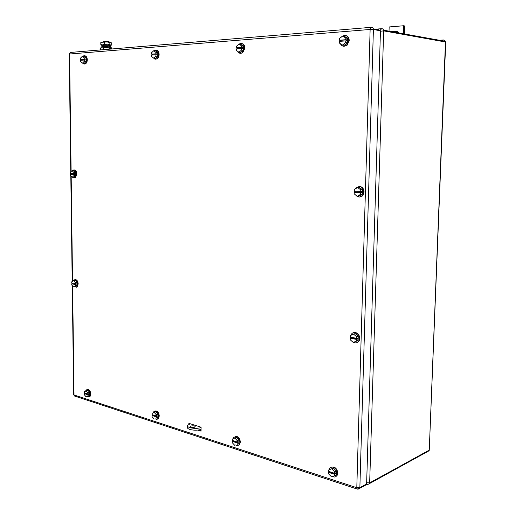 <?xml version="1.0" encoding="UTF-8"?>
<svg xmlns="http://www.w3.org/2000/svg" width="515" height="515" viewBox="0 0 515 515"><rect width="100%" height="100%" fill="white"/><g stroke="black" fill="none" stroke-linecap="round" stroke-linejoin="round"><path stroke-width="0.77" d="M366.596 484.203L367.652 484.415M366.661 482.748L369.661 482.89L383.669 30.874C383.585 29.464 382.941 28.737 381.75 28.679L379.658 30.643M380.45 31.235L383.669 30.874L445.726 42.043L429.259 450.129L445.462 41.947L443.891 40.054L444.419 41.348M445.443 42.513L445.726 42.043L443.891 40.054L439.816 40.325M429.304 449.003L429.124 450.747L427.643 451.565M383.604 30.198L443.621 41.013L444.001 41.683M201.075 429.31L201.082 427.489M190.196 423.742L187.595 425.39C186.205 427.817 196.247 429.42 201.037 427.502M194.554 427.205C192.127 427.675 190.692 427.45 190.254 426.523L190.936 426.047C193.363 425.583 194.792 425.808 195.23 426.735L194.554 427.205M201.024 429.33C196.234 431.255 186.198 429.645 187.589 427.199L187.589 426.117M397.387 31.267L391.883 31.692M403.361 33.758L403.631 25.75L404.655 25.95L404.378 33.945M390.853 31.505L396.196 31.087L399.003 32.973M403.631 25.75L389.16 26.947L389.025 31.177M189.52 423.903L189.848 423.633M239.687 439.031L239.063 438.832M337.113 469.983L336.469 469.783M110.654 45.758L109.161 45.326L102.871 45.223L101.828 45.494L101.989 46.273M109.392 45.352L103.187 45.166M103.47 46.009L103.47 46.633L102.002 46.305L103 46.041L109.058 46.144L110.519 46.44L109.225 46.756M108.156 49.286L104.436 49.137L104.442 49.601M104.436 49.137L103.721 49.195M109.038 41.522L104.088 41.187L103.431 41.38L103.431 41.953M108.704 45.178L103.824 45.056M110.976 42.462L106.998 41.96L101.455 42.294M110.525 45.565L110.777 45.211L107.133 44.818L102.607 44.863L101.539 45.062L102.002 45.352M100.843 42.584L102.582 42.011L106.998 41.96M107.133 44.818L109.856 44.502L110.77 45.211L111.684 45.056L111.671 43.08L110.757 42.365L109.843 42.52L109.856 44.502M107.114 41.966L109.843 42.52M101.519 45.198L100.818 44.593L102.607 44.863L104.397 44.271L104.378 42.282M104.397 44.271L107.023 44.811M100.818 44.593L100.798 42.61M109.09 48.062L103.727 47.695M111.111 47.206L104.03 46.582L103.727 49.659M109.09 48.796L111.208 48.616L111.111 47.972L103.946 47.451M111.845 48.977L111.111 47.367M104.03 46.582L103.064 47.773L103.077 49.71M103.753 46.608L101.661 46.788L100.695 47.979L100.708 49.91M111.208 48.616L111.214 49.034M362.303 196.035L361.955 196.009M361.627 196.279L361.961 196.305M76.6 280.031L75.86 279.89M201.069 430.714L198.629 429.928M189.52 423.98L189.526 423.53M84.685 55.762C86.25 55.923 87.119 57.249 87.299 59.727C87.235 61.794 86.591 63.184 85.368 63.905L84.254 64.04M87.157 389.475C89.172 389.237 90.395 390.75 90.82 394.007L90.048 396.524L89.063 397.059M345.52 35.426C347.87 35.895 349.106 37.601 349.222 40.55L347.059 45.275L343.627 46.26M331.222 467.253C334.847 466.423 337.068 468.393 337.885 473.169L337.512 474.933L335.864 476.607M74.933 279.619C76.78 279.516 77.868 280.945 78.196 283.9L77.147 286.881L76.098 287.299M359.019 186.436C362.116 186.494 363.809 188.355 364.099 192.011L363.107 195.134L359.811 197.039M353.663 332.671C357.236 332.201 359.303 334.138 359.863 338.471L359.322 340.679L356.921 342.675M241.632 43.511C243.679 43.839 244.78 45.397 244.928 48.185L242.636 52.897L240.473 53.341M156.193 50.174C157.976 50.412 158.955 51.841 159.122 54.468C159.038 56.599 158.324 58.079 156.978 58.929L155.479 59.161M235.059 436.527C237.975 436.012 239.739 437.814 240.357 441.922L239.784 444.13L238.355 445.263M154.931 411.009C157.333 410.674 158.781 412.322 159.283 415.946L158.575 418.373L157.384 419.146M73.928 169.924C75.634 169.956 76.606 171.328 76.857 174.031L75.441 177.546L74.34 177.836M197.651 430.057L201.062 431.158L201.088 427.205L188.876 423.324L188.87 424.263M373.33 28.834L378.506 29.761L375.905 29.973M357.854 489.192L357.127 489.025L359.721 488.349L359.863 487.66L366.622 483.952L380.463 30.784L373.401 29.522L359.863 487.66L356.798 487.711L370.131 29.464L69.589 54.017L71.115 171.482M366.622 483.952L366.48 484.634L364.935 485.484M72.325 170.665L72.834 170.201C74.81 169.538 76.001 170.819 76.4 174.044L74.99 177.566L72.66 177.212M75.666 172.358L73.851 170.613L72.042 170.671L70.285 172.21L70.298 173.42L74.778 173.607L74.784 174.463L73.877 174.495L73.896 175.712L75.705 175.641L75.666 172.358L73.851 172.422L73.87 173.639M73.896 175.712L72.126 177.237L73.935 177.16L75.705 175.641M72.042 170.671L73.851 172.422M72.126 177.237L70.323 175.48L70.31 174.27L74.784 174.463M71.205 173.478L71.218 174.237M73.877 174.495L70.31 174.27M153.206 412.837L153.74 411.762C156.303 410.268 158.002 411.71 158.845 416.088L157.609 419.017L156.515 419.326L155.099 418.779M158.008 414.137L155.923 411.794L152.092 413.378L152.092 414.62L156.257 415.959L157.133 415.669L157.133 416.545L156.257 416.835L156.257 418.083L158.008 417.504L158.008 414.137L156.257 414.71L156.257 415.959M156.257 418.083L158.008 417.504M154.165 412.361L156.257 414.71M154.178 419.088L152.099 416.732L152.099 415.496L152.974 415.206L157.133 416.545M156.257 416.835L152.099 415.496M233.179 438.69L233.623 437.634C236.681 435.497 238.78 436.984 239.932 442.095L239.353 444.303C238.387 445.662 237.125 445.881 235.555 444.966M238.96 439.952L236.507 437.344L232.304 439.057L232.291 440.402L237.222 441.992L238.084 441.645L238.072 442.591L237.215 442.939L237.196 444.291L238.915 443.595L238.96 439.952L237.235 440.634L237.222 441.992M237.196 444.291L238.915 443.595M234.789 438.02L237.235 440.634M234.705 445.308L232.265 442.694L232.284 441.349L233.147 441.007L238.072 442.591M237.215 442.939L232.284 441.349M154.146 50.773L154.706 50.386C156.991 49.743 158.311 51.088 158.665 54.423C158.581 56.547 157.867 58.034 156.515 58.884L154.809 59.064L153.348 57.88M153.734 50.727L155.936 52.427L155.936 53.811L156.863 53.908L156.863 54.88L155.936 54.783L155.936 56.167L153.747 58.189L155.588 58.369L157.783 56.354L157.783 52.62L155.582 50.927L153.734 50.727L151.552 52.762L151.552 54.139L152.479 54.23L152.479 55.034M155.936 52.427L157.783 52.62M155.936 56.167L157.783 56.354M153.747 58.189L151.558 56.483L151.552 55.105L155.936 54.783M151.552 54.139L155.936 53.811M156.863 53.908L152.479 54.23M239.192 44.116L239.494 43.91C242.359 42.867 244.02 44.271 244.477 48.133L242.179 52.839C240.383 53.792 238.909 53.315 237.756 51.416M237.145 48.841L237.19 47.94M239.024 44.097L241.632 45.938L241.619 47.457L242.52 47.567L242.507 48.629L241.606 48.519L241.587 50.032L238.941 52.26L240.75 52.472L243.395 50.251L243.441 46.163L240.84 44.322L239.024 44.097L236.391 46.337L236.372 47.843L237.28 47.953L237.273 48.835M241.632 45.938L243.441 46.163M241.587 50.032L243.395 50.251M238.941 52.26L236.346 50.406L236.366 48.899L241.606 48.519M236.372 47.843L241.619 47.457M242.52 47.567L237.28 47.953M350.966 335.233L351.236 334.608C353.219 330.347 359.811 333.501 359.451 338.6L358.91 340.814C357.629 342.893 355.865 343.408 353.618 342.353M350.741 338.033L350.664 337.177M358.247 336.244L355.157 333.54L350.309 335.542L350.271 337.1L356.554 338.316L357.378 338.059L357.352 339.16L356.522 339.417L356.477 340.981L358.131 340.46L358.247 336.244L356.599 336.752L356.554 338.316M356.477 340.981L353.271 342.469L358.131 340.46M353.502 334.035L356.599 336.752M353.271 342.469L350.194 339.745L350.239 338.188L351.069 337.937L357.352 339.16M351.088 337.261L351.069 337.937M356.522 339.417L350.239 338.188M355.331 188.889L355.717 188.258C359.773 185.181 362.431 186.443 363.68 192.044L362.689 195.172C360.326 197.741 357.977 197.676 355.646 194.985M354.693 192.23L354.687 191.149M362.451 189.765L359.283 187.37L357.603 187.499L354.326 189.501L354.281 191.123L361.562 191.458L361.53 192.604L360.693 192.674L360.648 194.303L362.322 194.161L362.451 189.765L360.77 189.893L360.725 191.529M360.648 194.303L357.359 196.292L359.032 196.144L362.322 194.161M357.603 187.499L360.77 189.893M357.359 196.292L354.204 193.885L354.249 192.262L361.53 192.604M355.118 191.174L355.093 192.198M360.693 192.674L354.249 192.262M73.362 280.662L73.883 280.025C75.943 279.156 77.237 280.469 77.752 283.971L76.703 286.952L74.34 286.823M77.025 282.246L75.242 280.321L73.458 280.591L71.72 281.84L71.74 283.018L76.149 283.559L76.162 284.389L75.267 284.531L75.28 285.709L77.063 285.426L77.025 282.246L75.242 282.523L75.261 283.701M75.28 285.709L73.542 286.952L75.319 286.662L77.063 285.426M73.458 280.591L75.242 282.523M73.542 286.952L71.765 285.014L71.746 283.842L76.162 284.389M72.634 283.192L72.641 283.701M75.267 284.531L71.746 283.842M329.304 469.654L329.561 468.901C331.197 464.697 337.808 468.399 337.473 473.375L337.1 475.139C336.089 477.019 334.544 477.489 332.458 476.542M329.304 472.12L329.207 471.56M333.405 468.064L328.744 469.931L328.705 471.399L334.647 473.311L335.471 472.892L335.445 473.929L334.621 474.347L334.583 475.821L336.224 474.985L336.334 471.006L333.405 468.064L328.744 469.931M331.757 468.888L334.686 471.83L336.334 471.006M334.686 471.83L334.647 473.311M329.516 471.663L328.679 472.435L328.647 473.903L331.557 476.851L334.583 475.821M329.51 472.017L335.445 473.929M334.621 474.347L328.679 472.435M341.368 37.061L342.134 36.308C345.887 34.421 348.108 35.812 348.79 40.479L346.627 45.217C343.988 46.968 341.883 46.453 340.325 43.666M339.861 41.329L339.939 40.279M342.7 36.031L345.842 38.046L345.803 39.719L346.666 39.855L346.634 41.033L345.771 40.897L345.726 42.571L342.469 45.056L344.194 45.307L347.451 42.829L347.567 38.316L344.426 36.308L342.7 36.031L339.456 38.528L339.417 40.196L340.28 40.331L340.254 41.303M345.842 38.046L347.567 38.316M345.726 42.571L347.451 42.829M342.469 45.056L339.346 43.028L339.385 41.367L345.771 40.897M339.417 40.196L345.803 39.719M346.666 39.855L340.28 40.331M85.625 390.962L86.179 389.997C88.335 388.934 89.732 390.319 90.383 394.13L89.61 396.647L87.144 396.659M89.655 392.34L87.846 390.216L84.331 391.69L84.344 392.842L87.911 393.988L88.786 393.743L88.799 394.554L87.923 394.799L87.936 395.958L89.687 395.462L89.655 392.34L87.898 392.829L87.911 393.988M87.936 395.958L86.166 396.936L87.917 396.441L89.687 395.462M86.095 390.698L87.898 392.829M86.166 396.936L84.37 394.805L84.357 393.653L85.233 393.409L88.799 394.554M87.923 394.799L84.357 393.653M82.928 56.335L83.578 55.878C85.451 55.453 86.539 56.721 86.842 59.689C86.778 61.755 86.134 63.145 84.911 63.866L82.574 63.165M82.342 56.283L84.228 57.86L84.241 59.135L85.162 59.219L85.175 60.107L84.248 60.03L84.267 61.304L82.419 63.152L84.26 63.306L86.108 61.465L86.069 58.028L84.183 56.45L82.342 56.283L80.501 58.144L80.514 59.412L81.441 59.489L81.447 60.236M84.228 57.86L86.069 58.028M84.267 61.304L86.108 61.465M82.419 63.152L80.54 61.568L80.527 60.3L84.248 60.03M80.514 59.412L84.241 59.135M85.162 59.219L81.441 59.489M381.28 28.718L375.371 29.201M367.897 484.403L369.525 483.572L369.661 482.89L429.259 450.129L429.124 450.747L369.525 483.572C368.206 484.435 367.227 484.634 366.603 484.184M443.66 39.958L439.372 40.247M444.503 41.773L443.621 41.013L441.181 41.174M396.196 31.087L397.219 31.273M110.944 48.172L109.09 48.326L110.886 48.153M100.695 47.979L103.064 47.773M72.248 285.542L73.671 394.632L74.025 394.96L356.798 487.711L357.127 489.025L74.443 395.996L74.025 394.96L72.609 285.934M71.141 173.471L71.154 174.237M71.179 176.31L72.544 281.248M72.57 283.179L72.576 283.714M75.132 396.222L74.443 395.996L73.671 394.709M373.401 29.522L370.131 29.464L371.463 27.295C372.673 27.34 373.317 28.08 373.401 29.522M371.115 27.327L70.941 52.395L69.222 54.114L70.761 171.791M366.48 484.634L358.092 489.192M441.464 41.226L443.763 41.071L444.664 41.799M110.519 46.44L110.68 45.642M109.077 46.505L109.656 46.717M109.038 41.47L109.045 42.095M109.071 46.15L109.077 46.743M109.083 47.869L109.096 49.208M101.539 45.062L100.856 44.638M111.111 47.123L111.111 47.972M72.222 283.765L72.216 283.108M72.197 281.505L70.812 175.956M70.793 174.25L70.78 173.452M70.214 52.594L69.222 54.088M74.99 177.566L75.441 177.546M158.137 418.521L158.575 418.373M239.353 444.303L239.784 444.13M156.515 58.884L156.978 58.929M242.179 52.839L242.636 52.897M358.91 340.814L359.322 340.679M362.689 195.172L363.107 195.134M76.703 286.952L77.147 286.881M337.1 475.139L337.512 474.933M346.627 45.217L347.059 45.275M89.61 396.647L90.048 396.524M84.911 63.866L85.368 63.905"/></g></svg>
